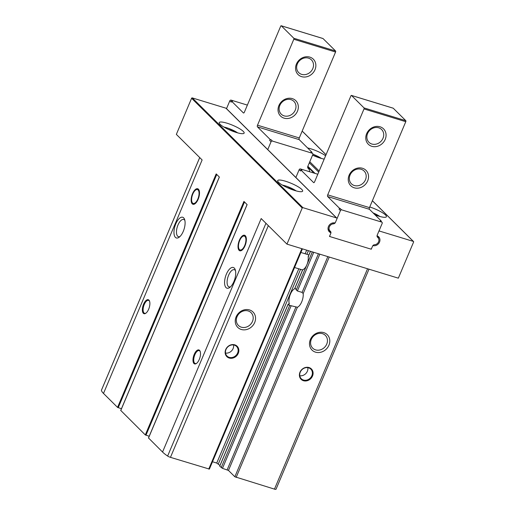 <?xml version="1.0" encoding="UTF-8"?>
<svg xmlns="http://www.w3.org/2000/svg" width="515" height="515" viewBox="0 0 515 515"><rect width="100%" height="100%" fill="white"/><g stroke="black" fill="none" stroke-linecap="round" stroke-linejoin="round"><path stroke-width="0.77" d="M239.385 240.228A8.118 3.599 107 0 1 244.567 235.252A8.118 3.599 107 0 1 245.636 244.071A8.118 3.599 107 0 1 239.823 250.786A8.118 3.599 107 0 1 239.385 240.228M192.513 193.73A8.118 3.599 107 0 1 197.702 188.754A8.118 3.599 107 0 1 198.771 197.567A8.118 3.599 107 0 1 192.958 204.281A8.118 3.599 107 0 1 192.513 193.73M302.917 269.892L302.743 269.693A8.118 3.599 -73 0 0 306.908 264.723A8.118 3.599 -73 0 0 308.163 256.869L308.543 256.579M295.147 288.291L294.915 288.233A8.993 3.985 107 0 1 296.254 289.939L297.4 290.975L302.093 292.411L303.174 293.601A8.993 3.985 -73 0 1 297.413 307.243L228.473 470.44L222.474 468.347L219.757 466.159M219.976 465.476L216.738 463.056L212.495 461.762M295.378 288.542A8.993 3.985 -73 0 0 290.441 294.117A8.993 3.985 -73 0 0 289.385 304.101L288.471 304.095M327.836 256.625L234.846 476.768L274.463 489.128A2.704 0.554 22.9 0 0 276.021 489.25A2.704 0.554 22.9 0 0 276.027 489.173M234.846 476.768L228.473 470.44M148.532 437.995L162.553 452.035A31.666 6.457 22.9 0 0 167.632 456.052A2.704 0.554 22.9 0 0 170.459 457.346L209.393 469.101L302.427 248.854M148.455 438.014L247.071 204.558L149.208 436.244M149.202 436.244L145.301 434.924L120.78 410.461M121.456 408.717L117.555 407.391L103.496 393.441A31.666 6.457 22.9 0 1 101.404 390.338A2.704 0.554 22.9 0 1 101.41 390.261A2.704 0.554 22.9 0 1 101.461 390.203M194.213 354.41A7.307 3.238 107 0 1 200.129 351.314A7.307 3.238 107 0 1 199.839 357.867A7.307 3.238 107 0 1 196.421 363.468A7.307 3.238 107 0 1 193.177 361.955A7.307 3.238 107 0 1 194.213 354.41M143.595 304.191A7.307 3.238 107 0 1 149.511 301.095A7.307 3.238 107 0 1 149.221 307.648A7.307 3.238 107 0 1 145.803 313.242A7.307 3.238 107 0 1 142.558 311.736A7.307 3.238 107 0 1 143.595 304.191M226.4 274.115A10.828 4.796 107 0 1 235.168 269.525A10.828 4.796 107 0 1 234.743 279.239A10.828 4.796 107 0 1 229.671 287.531A10.828 4.796 107 0 1 224.868 285.291A10.828 4.796 107 0 1 226.4 274.115M175.782 223.89A10.828 4.796 107 0 1 184.55 219.306A10.828 4.796 107 0 1 184.119 229.014A10.828 4.796 107 0 1 179.053 237.306A10.828 4.796 107 0 1 174.25 235.065A10.828 4.796 107 0 1 175.782 223.89M162.553 452.035L261.176 218.553L286.958 244.129L302.215 208.002A0.541 0.47 -45.2 0 1 302.884 207.654L336.533 217.935A0.811 0.708 -45.2 0 1 336.919 218.881L335.458 222.345A0.811 0.708 -45.2 0 1 334.544 222.886A5.414 4.725 -45.2 0 0 328.828 225.782A5.414 4.725 -45.2 0 0 329.291 231.756A5.414 4.725 -45.2 0 0 330.456 232.568A0.811 0.708 -45.2 0 1 330.752 233.482L329.497 236.456L371.264 249.221L372.519 246.241A0.811 0.708 -45.2 0 1 373.433 245.7A5.414 4.725 -45.2 0 0 379.156 242.81A5.414 4.725 -45.2 0 0 378.686 236.836A5.414 4.725 -45.2 0 0 377.521 236.018A0.811 0.708 -45.2 0 1 377.225 235.11L378.686 231.647A0.811 0.708 -45.2 0 1 379.69 231.126L413.339 241.406A0.541 0.47 -45.2 0 1 413.597 242.037L398.34 278.164L286.958 244.129M103.496 393.441L202.125 159.959L176.349 134.383L191.606 98.256A0.541 0.47 -45.2 0 1 192.275 97.908L225.924 108.189A0.811 0.708 -45.2 0 1 226.188 108.343L336.797 218.096M117.555 407.391L216.184 173.909L219.371 177.07L120.742 410.558M145.301 434.924L243.93 201.442L247.116 204.603L148.494 438.085M179.922 236.578A8.993 3.985 107 0 1 178.473 236.694A8.993 3.985 107 0 1 177.984 224.997A8.993 3.985 107 0 1 183.733 219.487A8.993 3.985 107 0 1 184.866 220.394M299.981 372.21A7.307 6.38 -45.2 0 1 311.787 369.377A7.307 6.38 -45.2 0 1 306.966 380.791A7.307 6.38 -45.2 0 1 299.981 372.21M310.365 339.559A10.828 9.45 -45.2 0 1 327.862 335.355A10.828 9.45 -45.2 0 1 320.716 352.266A10.828 9.45 -45.2 0 1 310.365 339.559M230.54 286.803A8.993 3.985 107 0 1 229.091 286.919A8.993 3.985 107 0 1 228.609 275.222A8.993 3.985 107 0 1 234.351 269.712A8.993 3.985 107 0 1 235.484 270.613M225.725 349.524A7.307 6.38 -45.2 0 1 237.537 346.685A7.307 6.38 -45.2 0 1 232.716 358.105A7.307 6.38 -45.2 0 1 225.725 349.524M236.115 316.867A10.828 9.45 -45.2 0 1 253.612 312.669A10.828 9.45 -45.2 0 1 246.466 329.581A10.828 9.45 -45.2 0 1 236.115 316.867M219.712 466.249L288.155 304.236A8.993 3.985 107 0 0 289.417 305.35A8.993 3.985 107 0 0 289.72 305.414L297.413 307.243M237.048 316.719A8.993 7.854 -45.2 0 1 251.101 312.689A8.993 7.854 -45.2 0 1 250.335 324.605A8.993 7.854 -45.2 0 1 238.426 325.461A8.993 7.854 -45.2 0 1 237.048 316.719M311.305 339.404A8.993 7.854 -45.2 0 1 325.351 335.374A8.993 7.854 -45.2 0 1 324.592 347.297A8.993 7.854 -45.2 0 1 312.682 348.146A8.993 7.854 -45.2 0 1 311.305 339.404M226.001 349.479A6.766 5.91 -45.2 0 1 236.572 346.447A6.766 5.91 -45.2 0 1 235.999 355.414A6.766 5.91 -45.2 0 1 227.038 356.058A6.766 5.91 -45.2 0 1 226.001 349.479M233.578 344.966A6.766 5.91 -45.2 0 1 225.531 353.071M300.258 372.165A6.766 5.91 -45.2 0 1 310.822 369.139A6.766 5.91 -45.2 0 1 310.249 378.1A6.766 5.91 -45.2 0 1 301.294 378.744A6.766 5.91 -45.2 0 1 300.258 372.165M307.828 367.652A6.766 5.91 -45.2 0 1 299.788 375.763M308.807 255.189A8.118 3.599 -73 0 0 307.976 254.629L300.902 252.466M302.022 131.441L302.73 131.66A0.541 0.47 -45.2 0 1 302.904 131.763L326.047 154.719M278.57 182.336A13.532 2.762 -157.1 0 1 277.701 180.611A13.532 2.762 -157.1 0 1 291.245 183.334A13.532 2.762 -157.1 0 1 302.64 191.142A13.532 2.762 -157.1 0 1 292.031 189.578A13.532 2.762 -157.1 0 1 278.57 182.336M220.079 124.295A13.532 2.762 -157.1 0 1 219.21 122.576A13.532 2.762 -157.1 0 1 232.754 125.299A13.532 2.762 -157.1 0 1 244.142 133.108A13.532 2.762 -157.1 0 1 233.533 131.537A13.532 2.762 -157.1 0 1 220.079 124.295M369.751 206.978A13.532 2.762 -157.1 0 1 386.405 216.738A13.532 2.762 -157.1 0 1 375.081 214.903M307.616 147.96A13.532 2.762 -157.1 0 1 325.602 155.775M324.199 159.09A13.532 2.762 -157.1 0 1 312.553 155.176M146.048 313.056A6.766 3 107 0 1 144.612 313.313A6.766 3 107 0 1 144.245 304.52A6.766 3 107 0 1 148.565 300.367A6.766 3 107 0 1 149.614 301.391M196.666 363.275A6.766 3 107 0 1 195.23 363.539A6.766 3 107 0 1 194.863 354.738A6.766 3 107 0 1 199.183 350.593A6.766 3 107 0 1 200.232 351.61M192.816 194.026A7.249 3.212 107 0 1 197.02 189.52A7.249 3.212 107 0 1 198.404 197.457A7.249 3.212 107 0 1 192.822 203.264A7.249 3.212 107 0 1 192.816 194.026M239.687 240.531A7.249 3.212 107 0 1 243.891 236.025A7.249 3.212 107 0 1 245.269 243.962A7.249 3.212 107 0 1 239.687 249.769A7.249 3.212 107 0 1 239.687 240.531M316.622 156.882L312.573 155.131M232.851 131.286L228.448 129.426M291.348 189.32L286.939 187.46M267.723 149.665L271.057 141.76L269.699 140.408L270.111 139.436L257.461 126.877A1.352 0.599 -73 0 1 257.506 125.19L293.801 39.269A0.811 0.361 -73 0 0 293.827 38.258L281.267 25.795A0.811 0.361 -73 0 0 281.196 25.75A0.811 0.361 -73 0 0 280.675 26.246L244.38 112.173A1.352 0.599 -73 0 1 243.518 112.997A1.352 0.599 -73 0 1 243.395 112.927L231.589 101.21L231.177 102.182L229.812 100.837A1.082 0.946 -45.2 0 1 231.158 100.142L247.367 105.099M231.589 101.21L232.516 101.494L231.158 100.142M308.826 167.909A5.414 4.725 -45.2 0 1 309.225 169.725M269.699 140.408A1.082 0.946 -45.2 0 1 271.045 139.72L270.111 139.436M226.478 108.742L229.812 100.837M257.506 125.19L299.273 137.956L335.568 52.028A0.811 0.361 -73 0 0 335.6 51.017L323.034 38.554A0.811 0.361 -73 0 0 322.963 38.509A0.811 0.361 -73 0 0 322.879 38.509M299.273 137.956A1.352 0.599 -73 0 0 299.228 139.642L311.884 152.195L311.73 152.543M271.057 141.76A1.082 0.946 -45.2 0 1 272.403 141.065L312.309 153.258A1.082 0.946 -45.2 0 1 312.83 154.519L307.841 166.326A2.163 1.893 -45.2 0 0 308.298 168.547A4.332 3.779 -45.2 0 1 308.556 168.778A4.332 3.779 -45.2 0 1 309.547 171.727M312.309 153.258L310.951 151.912L311.884 152.195M310.951 151.912A1.082 0.946 -45.2 0 1 311.305 152.118L312.663 153.47M297.464 111.221A10.828 9.45 134.8 0 0 287.119 98.507A10.828 9.45 134.8 0 0 279.973 115.424A10.828 9.45 134.8 0 0 297.464 111.221M314.993 69.725A10.828 9.45 134.8 0 0 304.648 57.011A10.828 9.45 134.8 0 0 297.503 73.922A10.828 9.45 134.8 0 0 314.993 69.725M312.792 68.611A8.993 7.854 134.8 0 0 311.414 59.869A8.993 7.854 134.8 0 0 299.505 60.725A8.993 7.854 134.8 0 0 298.745 72.641A8.993 7.854 134.8 0 0 312.792 68.611M295.262 110.113A8.993 7.854 134.8 0 0 293.885 101.371A8.993 7.854 134.8 0 0 281.975 102.221A8.993 7.854 134.8 0 0 281.216 114.137A8.993 7.854 134.8 0 0 295.262 110.113M340.409 208.543A1.082 0.946 134.8 0 0 339.07 209.232L339.482 208.26L341.767 209.888A1.082 0.946 134.8 0 0 340.428 210.584L335.439 222.39A2.163 1.893 134.8 0 1 333.424 223.851A4.332 3.779 134.8 0 0 329.471 226.6A4.332 3.779 134.8 0 0 330.057 230.99A4.332 3.779 134.8 0 0 330.315 231.216A2.163 1.893 134.8 0 1 330.772 233.437L329.909 235.484A1.082 0.946 134.8 0 0 330.424 236.739L370.337 248.938A1.082 0.946 134.8 0 0 371.676 248.243L372.538 246.202A2.163 1.893 134.8 0 1 374.553 244.734A4.332 3.779 134.8 0 0 378.506 241.986A4.332 3.779 134.8 0 0 377.92 237.602A4.332 3.779 134.8 0 0 377.669 237.37L377.424 237.132M378.589 238.548A5.414 4.725 134.8 0 0 377.926 236.237M377.669 237.37A2.163 1.893 134.8 0 1 377.205 235.155L382.194 223.343A1.082 0.946 134.8 0 0 382.027 222.293L380.669 220.941A1.082 0.946 134.8 0 0 380.321 220.735L381.248 221.019L381.1 221.373M328.029 228.692A4.332 3.779 134.8 0 0 328.699 229.639L330.057 230.99M328.692 231.003A5.414 4.725 134.8 0 0 329.581 231.415A2.163 1.893 134.8 0 0 329.272 230.211M393.087 108.169A0.811 0.361 107 0 1 393.17 108.176A0.811 0.361 107 0 1 393.248 108.221L405.807 120.677A0.811 0.361 107 0 1 405.781 121.695L369.48 207.616L327.714 194.85A1.352 0.599 107 0 0 327.669 196.537L339.482 208.26M381.248 221.019L369.435 209.302A1.352 0.599 107 0 1 369.48 207.616M317.8 174.244L300.522 168.965A1.082 0.946 134.8 0 0 299.183 169.66L300.541 171.006L300.953 170.034L313.609 182.587A1.352 0.599 107 0 0 313.725 182.664A1.352 0.599 107 0 0 314.594 181.834L350.889 95.906A0.811 0.361 107 0 1 351.404 95.41A0.811 0.361 107 0 1 351.481 95.455L364.041 107.918A0.811 0.361 107 0 1 364.008 108.929L327.714 194.85M299.183 169.66L295.842 177.566M382.027 222.293A1.082 0.946 134.8 0 0 381.679 222.087L341.767 209.888M300.522 168.965L301.88 170.317L300.953 170.034M349.112 175.209A10.828 9.45 -45.2 0 1 366.609 171.006A10.828 9.45 -45.2 0 1 359.464 187.917A10.828 9.45 -45.2 0 1 349.112 175.209M366.641 133.713A10.828 9.45 -45.2 0 1 384.139 129.51A10.828 9.45 -45.2 0 1 376.993 146.421A10.828 9.45 -45.2 0 1 366.641 133.713M367.575 133.565A8.993 7.854 -45.2 0 1 381.628 129.535A8.993 7.854 -45.2 0 1 380.862 141.451A8.993 7.854 -45.2 0 1 368.952 142.307A8.993 7.854 -45.2 0 1 367.575 133.565M350.046 175.061A8.993 7.854 -45.2 0 1 364.099 171.032A8.993 7.854 -45.2 0 1 363.333 182.947A8.993 7.854 -45.2 0 1 351.423 183.804A8.993 7.854 -45.2 0 1 350.046 175.061M312.328 251.88L296.254 289.939M302.743 269.693L294.915 288.233M310.506 251.326L308.163 256.869M300.541 269.339L218.366 463.873M298.79 268.804L216.738 463.056M308.421 250.689L306.895 254.301M306.67 250.155L305.144 253.766M191.606 98.256L302.215 208.002M329.24 257.049L236.153 477.418M367.549 268.753L274.463 489.128M301.861 248.681L208.768 469.056M268.328 225.647L170.459 457.346M199.723 157.577L101.404 390.338M265.952 223.291L167.632 456.052M318.431 253.747L302.093 292.411M319.828 254.172L303.174 293.601M291.181 305.691L222.474 468.347M295.88 307.127L227.173 469.783M313.732 252.311L297.4 290.975M289.72 305.414L221.167 467.691M302.73 131.66L326.021 154.77M372.377 200.76L413.339 241.406M192.275 97.908L302.884 207.654M225.924 108.189L336.533 217.935M329.098 231.222L330.456 232.568M373.111 245.378L373.433 245.7M307.861 166.287L315.026 173.401M309.322 162.817L318.695 172.119M309.773 161.749L319.146 171.051M379.137 230.572L379.69 231.126M216.744 174.463L118.212 407.719M244.49 201.996L145.957 435.252M312.908 154.191A10.152 2.066 -157.1 0 1 321.411 158.459M373.034 212.875A10.152 2.066 -157.1 0 1 379.903 216.493M223.922 127.063A10.152 2.066 -157.1 0 1 237.64 132.864M282.413 185.104A10.152 2.066 -157.1 0 1 296.131 190.898M257.461 126.877L299.228 139.642M272.403 141.065L271.045 139.72M293.801 39.269L335.568 52.028M293.827 38.258L335.6 51.017M281.267 25.795L323.034 38.554M340.428 210.584L339.07 209.232M381.679 222.087L380.321 220.735M369.435 209.302L327.669 196.537M393.248 108.221L351.481 95.455M405.807 120.677L364.041 107.918M405.781 121.695L364.008 108.929M333.424 223.851L332.548 222.982M302.659 269.738L294.863 288.207M310.448 251.307L308.176 256.689M368.978 269.191L276.021 489.25M199.704 157.558L101.41 390.261M288.136 304.127L219.68 466.184M372.397 200.715L413.513 241.509M329.194 231.267L330.63 232.69M307.7 166.796L314.06 173.104M219.326 177.031L120.71 410.487M192.822 203.264L194.213 204.198M197.02 189.52L198.7 189.526M239.687 249.769L241.084 250.702M243.891 236.025L245.565 236.031M294.548 267.51L302.569 269.957M312.914 154.165L321.572 158.504M372.982 212.824L380.064 216.538M223.774 126.98L228.261 128.248L237.808 132.909M282.265 185.014L286.752 186.282L296.299 190.943M281.196 25.75L322.963 38.509M308.556 168.778L307.976 168.205M393.17 108.176L351.404 95.41M377.92 237.602L377.347 237.029M330.076 236.533L329.645 236.108"/></g></svg>
